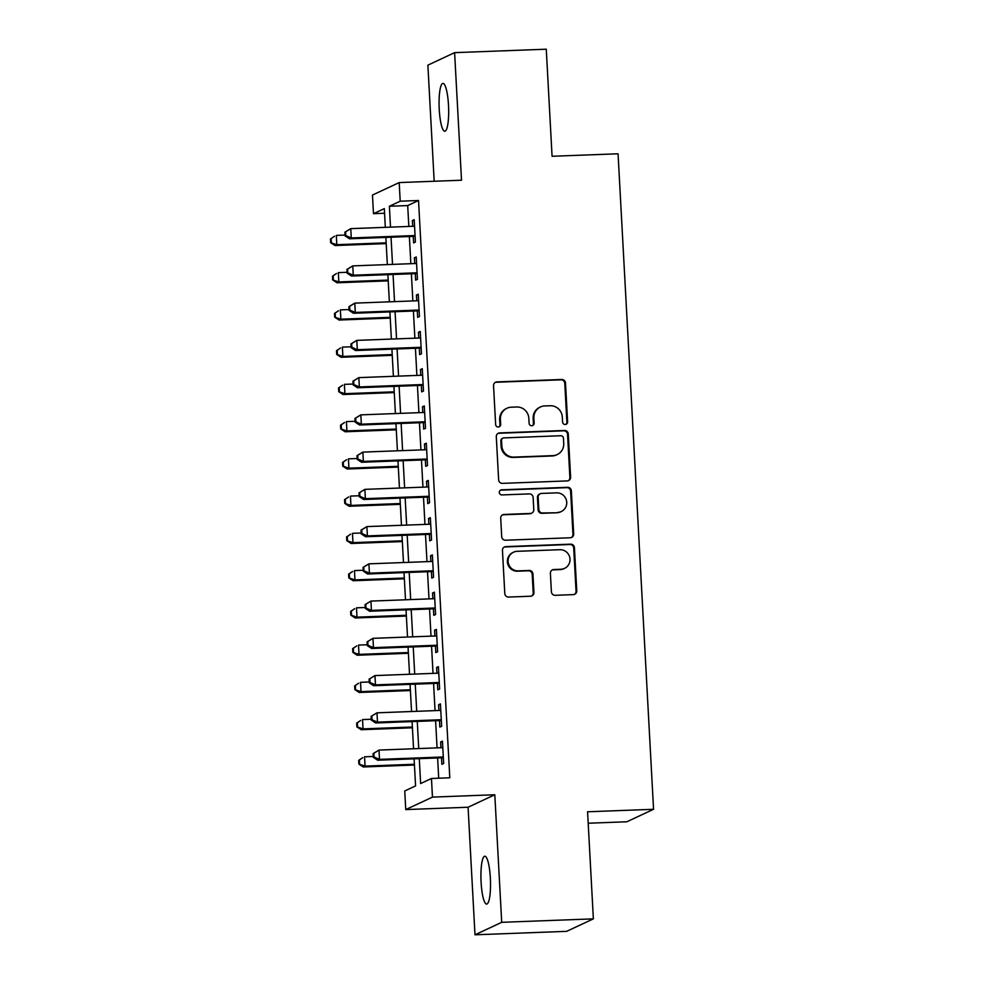 <?xml version="1.0" encoding="UTF-8"?>
<svg xmlns="http://www.w3.org/2000/svg" width="984" height="984" viewBox="0 0 984 984"><rect width="100%" height="100%" fill="white"/><g stroke="black" fill="none" stroke-linecap="round" stroke-linejoin="round"><path stroke-width="1.48" d="M565.234 424.485A2.571 2.509 65 0 0 567.608 421.841L565.505 382.997A3.678 3.592 65 0 0 561.704 379.48L496.932 381.915A3.678 3.592 65 0 0 493.537 385.716L495.641 424.559A2.571 2.509 65 0 0 499.245 426.785A2.571 2.509 65 0 0 500.671 424.362L500.401 419.332A11.759 11.488 65 0 1 511.286 407.204L516.686 406.995A11.759 11.488 65 0 1 528.826 418.262L529.109 423.292A2.571 2.509 65 0 0 532.713 425.531A2.571 2.509 65 0 0 534.14 423.095L533.869 418.077A11.759 11.488 65 0 1 544.755 405.937L550.154 405.74A11.759 11.488 65 0 1 562.294 416.995L562.577 422.025A2.571 2.509 65 0 0 565.234 424.485M565.8 424.399A2.571 2.509 65 0 0 566.882 422.173L564.779 383.329A3.678 3.592 65 0 0 560.991 379.812L496.207 382.259A3.678 3.592 65 0 0 495.223 382.432M498.863 426.933A2.571 2.509 65 0 0 499.946 424.707L499.675 419.676L500.401 419.332M532.332 425.666A2.571 2.509 65 0 0 533.414 423.44L533.144 418.409L533.869 418.077M490.352 877.986A23.948 4.723 -92.2 0 0 484.817 856.203A23.948 4.723 -92.2 0 0 481.102 882.304A23.948 4.723 -92.2 0 0 486.625 904.075A23.948 4.723 -92.2 0 0 490.352 877.986M448.495 105.165A23.948 4.723 -92.2 0 0 442.972 83.382A23.948 4.723 -92.2 0 0 439.245 109.482A23.948 4.723 -92.2 0 0 444.78 131.253A23.948 4.723 -92.2 0 0 448.495 105.165M551.397 591.778A3.678 3.592 65 0 0 555.185 595.308L573.364 594.619A3.678 3.592 65 0 0 576.759 590.831L574.422 547.682A3.678 3.592 65 0 0 570.634 544.164L505.85 546.612A3.678 3.592 65 0 0 502.455 550.4L504.792 593.549A3.678 3.592 65 0 0 508.58 597.067L530.536 596.23A3.678 3.592 65 0 0 533.943 592.442L532.934 573.979A3.678 3.592 65 0 0 529.146 570.462L518.26 570.868A9.828 9.606 65 0 1 513.562 552.184A9.828 9.606 65 0 1 517.19 551.311L559.834 549.699A9.828 9.606 65 0 1 564.533 568.383A9.828 9.606 65 0 1 560.905 569.256L553.795 569.527A3.678 3.592 65 0 0 550.388 573.315L551.397 591.778M593.364 918.859L566.649 931.344L474.989 934.8L501.705 922.316L593.364 918.859L587.571 811.775L653.561 809.291L618.063 153.787L552.073 156.272L546.268 49.2L454.608 52.656L461.521 180.22L399.197 182.581L400.205 201.203L418.532 200.502L449.799 777.791L431.459 778.492L432.468 797.114L405.752 809.586L404.744 790.964L415.58 785.909L414.104 758.836M501.705 922.316L494.804 794.752L432.468 797.114M567.202 480.918A3.678 3.592 65 0 0 570.609 477.129L568.272 433.993A3.678 3.592 65 0 0 564.472 430.475L499.7 432.923A3.678 3.592 65 0 0 496.293 436.712L498.63 479.848A3.678 3.592 65 0 0 502.43 483.365L567.202 480.918M571.347 490.844L573.684 533.98A3.678 3.592 65 0 1 570.277 537.768L505.505 540.216A3.678 3.592 65 0 1 501.705 536.698L500.708 518.236A3.678 3.592 65 0 1 504.115 514.447L530.376 513.451A3.678 3.592 65 0 0 533.783 509.663L533.119 497.412A3.678 3.592 65 0 0 529.318 493.894L501.975 494.927A2.571 2.509 65 0 1 500.745 490.032A2.571 2.509 65 0 1 501.692 489.811L567.547 487.314A3.678 3.592 65 0 1 571.347 490.844L570.622 491.176L572.959 534.312L573.684 533.98M454.608 52.656L427.88 65.141L434.178 181.253M413.255 236.381L413.612 242.9L415.408 242.064L414.202 219.715L412.394 220.551L412.714 226.295M415.273 273.626L415.629 280.145L417.425 279.308L416.22 256.959L414.412 257.796L414.731 263.54M417.29 310.87L417.647 317.389L419.442 316.553L418.237 294.204L416.429 295.04L416.749 300.784M419.307 348.115L419.664 354.634L421.459 353.797L420.254 331.448L418.446 332.284L418.766 338.029M421.324 385.359L421.681 391.878L423.477 391.042L422.271 368.692L420.463 369.529L420.771 375.273M423.341 422.603L423.698 429.122L425.494 428.286L424.288 405.937L422.48 406.773L422.788 412.517M425.359 459.848L425.715 466.367L427.511 465.53L426.306 443.181L424.498 444.018L424.805 449.762M427.376 497.092L427.733 503.611L429.528 502.775L428.323 480.426L426.515 481.262L426.822 487.006M429.393 534.337L429.75 540.856L431.546 540.019L430.34 517.67L428.532 518.506L428.839 524.251M431.41 571.581L431.767 578.1L433.563 577.264L432.357 554.914L430.549 555.751L430.857 561.495M433.427 608.825L433.784 615.344L435.58 614.508L434.374 592.159L432.566 592.995L432.874 598.739M435.445 646.07L435.801 652.589L437.597 651.752L436.392 629.403L434.584 630.24L434.891 635.984M437.462 683.314L437.818 689.833L439.614 688.997L438.409 666.648L436.601 667.484L436.908 673.228M439.479 720.559L439.836 727.078L441.632 726.241L440.426 703.892L438.618 704.729L438.925 710.473M418.532 200.502L407.696 205.57L408.827 226.443M409.369 236.529L410.845 263.687M411.386 273.773L412.862 300.932M413.403 311.018L414.879 338.176M415.42 348.262L416.896 375.421M417.437 385.507L418.913 412.665M419.455 422.751L420.931 449.909M421.472 459.995L422.948 487.154M423.489 497.24L424.965 524.398M425.506 534.484L426.982 561.643M427.523 571.729L428.999 598.887M429.541 608.973L431.017 636.131M431.558 646.217L433.034 673.376M433.575 683.462L435.051 710.62M435.592 720.706L437.068 747.865M437.609 757.951L438.716 778.209M441.496 757.803L441.853 764.322L443.649 763.486L442.443 741.136L440.635 741.973L440.943 747.717M588.186 823.227L626.833 821.775L653.561 809.291M494.804 794.752L468.077 807.237L474.989 934.8M468.077 807.237L405.752 809.586M384.559 213.257L373.477 213.676L372.469 195.053L399.197 182.581M419.282 758.639L420.635 783.547L431.459 778.492M400.205 201.203L389.369 206.259L390.5 227.144M391.042 237.218L392.518 264.388M393.059 274.462L394.535 301.633M395.076 311.707L396.552 338.877M397.093 348.951L398.569 376.122M399.11 386.195L400.586 413.366M401.128 423.44L402.604 450.611M403.145 460.684L404.621 487.855M405.162 497.929L406.638 525.099M407.179 535.173L408.655 562.344M409.196 572.417L410.672 599.588M411.214 609.662L412.69 636.832M413.231 646.906L414.707 674.077M415.248 684.151L416.724 711.321M417.265 721.395L418.741 748.566M385.322 227.329L384.313 208.62L373.477 213.676M413.563 748.75L412.087 721.592M411.546 711.506L410.07 684.347M409.529 674.261L408.053 647.103M407.511 637.017L406.035 609.859M405.494 599.773L404.018 572.614M403.477 562.528L402.001 535.37M401.46 525.284L399.984 498.125M399.442 488.039L397.966 460.881M397.425 450.795L395.949 423.637M395.408 413.551L393.932 386.392M393.391 376.306L391.915 349.148M391.374 339.062L389.898 311.903M389.356 301.817L387.881 274.659M387.339 264.573L385.863 237.415M407.696 205.57L389.369 206.259M412.394 220.551L414.239 220.49M414.412 257.796L416.257 257.734M416.429 295.04L418.274 294.979M418.446 332.284L420.291 332.223M420.463 369.529L422.308 369.467M422.48 406.773L424.325 406.712M424.498 444.018L426.343 443.956M426.515 481.262L428.36 481.201M428.532 518.506L430.377 518.445M430.549 555.751L432.394 555.689M432.566 592.995L434.411 592.934M434.584 630.24L436.429 630.178M436.601 667.484L438.446 667.423M438.618 704.729L440.463 704.667M440.635 741.973L442.48 741.911M540.413 406.982L539.687 407.327A11.759 11.488 65 0 0 533.144 418.409M506.944 408.249L506.219 408.594A11.759 11.488 65 0 0 499.675 419.676M568.186 480.745A3.678 3.592 65 0 0 569.884 477.461L567.547 434.325A3.678 3.592 65 0 0 563.746 430.808L498.974 433.255A3.678 3.592 65 0 0 497.99 433.44M563.451 438.2A2.571 2.509 65 0 0 560.794 435.74L503.931 437.892A2.571 2.509 65 0 0 501.545 440.537L501.84 445.838A11.759 11.488 65 0 0 513.992 457.105L552.848 455.641A11.759 11.488 65 0 0 563.734 443.501L563.451 438.2M502.984 438.114L502.258 438.458A2.571 2.509 65 0 0 500.831 440.881L501.545 440.537M557.19 454.583L556.477 454.928A11.759 11.488 65 0 1 552.135 455.973L513.267 457.437A11.759 11.488 65 0 1 501.114 446.183L500.831 440.881M571.274 537.584A3.678 3.592 65 0 0 572.959 534.312M531.741 513.119L531.016 513.463A3.678 3.592 65 0 1 529.663 513.783L503.39 514.78A3.678 3.592 65 0 0 502.406 514.964M570.622 491.176A3.678 3.592 65 0 0 566.833 487.658L500.967 490.143A2.571 2.509 65 0 0 500.401 490.229M557.645 512.418A9.828 9.606 65 0 0 566.452 500.389A9.828 9.606 65 0 0 556.587 492.861L541.557 493.427A3.678 3.592 65 0 0 538.162 497.215L538.814 509.466A3.678 3.592 65 0 0 542.615 512.984L556.919 512.762A9.828 9.606 65 0 0 560.548 511.877L561.274 511.545M540.204 493.759L539.478 494.091A3.678 3.592 65 0 0 537.436 497.56L538.162 497.215M556.919 512.762L541.889 513.328A3.678 3.592 65 0 1 538.1 509.81L537.436 497.56M564.533 568.383L563.807 568.727A9.828 9.606 65 0 1 560.179 569.601L553.069 569.871A3.678 3.592 65 0 0 552.086 570.043M513.562 552.184L512.848 552.528A9.828 9.606 65 0 0 517.535 571.212L518.26 570.868M531.52 596.058A3.678 3.592 65 0 0 533.217 592.774L532.221 574.312A3.678 3.592 65 0 0 528.42 570.794L517.535 571.212M574.348 594.434A3.678 3.592 65 0 0 576.046 591.163L573.709 548.027A3.678 3.592 65 0 0 569.908 544.509L505.124 546.944A3.678 3.592 65 0 0 504.14 547.129M345.04 235.053L336.319 235.385L336.823 244.696L335.015 245.545L386.208 243.614M331.362 242.335L331.153 238.608L330.439 238.952L330.636 242.679L336.823 244.696L386.159 242.839M330.439 238.952L334.511 236.234L331.153 238.608M335.015 245.545L330.636 242.679M344.88 232.199L345.089 235.926L345.802 235.594L345.605 231.867L344.88 232.199L350.759 228.645L414.559 226.234M345.605 231.867L350.759 228.645L351.263 237.956L349.455 238.792L415.1 236.32M415.063 235.545L351.263 237.956L345.802 235.594M345.089 235.926L349.455 238.792M347.057 272.297L338.336 272.63L338.84 281.941L337.032 282.789L388.225 280.858M333.379 279.579L333.17 275.852L332.457 276.197L332.654 279.923L338.84 281.941L388.176 280.083M332.457 276.197L336.528 273.478L333.17 275.852M337.032 282.789L332.654 279.923M349.074 309.542L340.353 309.874L340.858 319.185L339.049 320.034L390.242 318.103M335.396 316.823L335.187 313.096L334.474 313.441L334.671 317.168L340.858 319.185L390.193 317.328M334.474 313.441L338.545 310.723L335.187 313.096M339.049 320.034L334.671 317.168M351.091 346.786L342.371 347.118L342.875 356.429L341.067 357.278L392.259 355.347M337.414 354.068L337.204 350.341L336.491 350.685L336.688 354.412L342.875 356.429L392.21 354.572M336.491 350.685L340.562 347.967L337.204 350.341M341.067 357.278L336.688 354.412M353.108 384.031L344.388 384.363L344.892 393.674L343.084 394.522L394.276 392.591M339.431 391.312L339.222 387.585L338.508 387.93L338.705 391.657L344.892 393.674L394.227 391.817M338.508 387.93L342.58 385.211L339.222 387.585M343.084 394.522L338.705 391.657M346.897 269.444L347.106 273.171L347.819 272.839L347.623 269.112L346.897 269.444L352.776 265.889L416.576 263.478M347.623 269.112L352.776 265.889L353.281 275.2L351.472 276.037L417.118 273.564M417.081 272.789L353.281 275.2L347.819 272.839M347.106 273.171L351.472 276.037M348.914 306.688L349.123 310.415L349.837 310.083L349.64 306.356L348.914 306.688L354.793 303.133L418.594 300.723M349.64 306.356L354.793 303.133L355.298 312.445L353.49 313.281L419.135 310.809M419.098 310.034L355.298 312.445L349.837 310.083M349.123 310.415L353.49 313.281M350.931 343.933L351.14 347.659L351.854 347.327L351.657 343.601L350.931 343.933L356.811 340.378L420.611 337.967M351.657 343.601L356.811 340.378L357.315 349.689L355.507 350.525L421.152 348.053M421.115 347.278L357.315 349.689L351.854 347.327M351.14 347.659L355.507 350.525M352.948 381.177L353.158 384.904L353.871 384.572L353.674 380.845L352.948 381.177L358.828 377.622L422.628 375.212M353.674 380.845L358.828 377.622L359.332 386.933L357.524 387.77L423.169 385.298M423.132 384.523L359.332 386.933L353.871 384.572M353.158 384.904L357.524 387.77M355.126 421.275L346.405 421.607L346.909 430.918L345.101 431.767L396.294 429.836M341.448 428.557L341.239 424.83L340.526 425.174L340.722 428.901L346.909 430.918L396.244 429.061M340.526 425.174L344.597 422.456L341.239 424.83M345.101 431.767L340.722 428.901M354.966 418.421L355.175 422.148L355.888 421.816L355.691 418.089L354.966 418.421L360.845 414.867L424.645 412.456M355.691 418.089L360.845 414.867L361.349 424.178L359.541 425.014L425.186 422.542M425.149 421.767L361.349 424.178L355.888 421.816M355.175 422.148L359.541 425.014M357.143 458.519L348.422 458.851L348.926 468.163L347.118 469.011L398.311 467.08M343.465 465.801L343.256 462.074L342.543 462.418L342.739 466.145L348.926 468.163L398.262 466.305M342.543 462.418L346.614 459.7L343.256 462.074M347.118 469.011L342.739 466.145M356.983 455.666L357.192 459.393L357.905 459.061L357.709 455.334L356.983 455.666L362.862 452.111L426.662 449.7M357.709 455.334L362.862 452.111L363.367 461.422L361.558 462.259L427.204 459.786M427.167 459.011L363.367 461.422L357.905 459.061M357.192 459.393L361.558 462.259M359.16 495.764L350.439 496.096L350.944 505.407L349.136 506.256L400.328 504.325M345.482 503.045L345.273 499.318L344.56 499.663L344.757 503.39L350.944 505.407L400.279 503.55M344.56 499.663L348.631 496.945L345.273 499.318M349.136 506.256L344.757 503.39M359 492.91L359.209 496.637L359.923 496.305L359.726 492.578L359 492.91L364.879 489.356L428.68 486.945M359.726 492.578L364.879 489.356L365.384 498.667L363.576 499.503L429.221 497.031M429.184 496.256L365.384 498.667L359.923 496.305M359.209 496.637L363.576 499.503M361.177 533.008L352.457 533.34L352.961 542.651L351.153 543.5L402.345 541.569M347.5 540.29L347.291 536.563L346.577 536.907L346.774 540.634L352.961 542.651L402.296 540.794M346.577 536.907L350.648 534.189L347.291 536.563M351.153 543.5L346.774 540.634M361.017 530.155L361.226 533.881L361.94 533.549L361.743 529.822L361.017 530.155L366.897 526.6L430.697 524.189M361.743 529.822L366.897 526.6L367.401 535.911L365.593 536.747L431.238 534.275M431.201 533.5L367.401 535.911L361.94 533.549M361.226 533.881L365.593 536.747M363.194 570.253L354.474 570.585L354.978 579.896L353.17 580.745L404.363 578.813M349.517 577.534L349.308 573.807L348.594 574.152L348.791 577.879L354.978 579.896L404.313 578.038M348.594 574.152L352.666 571.433L349.308 573.807M353.17 580.745L348.791 577.879M365.212 607.497L356.491 607.829L356.995 617.14L355.187 617.989L406.38 616.058M351.534 614.779L351.325 611.052L350.612 611.396L350.808 615.123L356.995 617.14L406.331 615.283M350.612 611.396L354.683 608.678L351.325 611.052M355.187 617.989L350.808 615.123M367.229 644.741L358.508 645.074L359.012 654.385L357.204 655.233L408.397 653.302M353.551 652.023L353.342 648.296L352.629 648.64L352.826 652.367L359.012 654.385L408.348 652.527M352.629 648.64L356.7 645.922L353.342 648.296M357.204 655.233L352.826 652.367M369.246 681.986L360.525 682.318L361.03 691.629L359.221 692.478L410.414 690.547M355.568 689.267L355.359 685.541L354.646 685.885L354.843 689.612L361.03 691.629L410.365 689.772M354.646 685.885L358.717 683.167L355.359 685.541M359.221 692.478L354.843 689.612M371.263 719.23L362.543 719.562L363.047 728.873L361.239 729.722L412.431 727.791M357.586 726.512L357.377 722.785L356.663 723.129L356.86 726.856L363.047 728.873L412.382 727.016M356.663 723.129L360.734 720.411L357.377 722.785M361.239 729.722L356.86 726.856M363.034 567.399L363.244 571.126L363.957 570.794L363.76 567.067L363.034 567.399L368.914 563.844L432.714 561.433M363.76 567.067L368.914 563.844L369.418 573.155L367.61 573.992L433.255 571.519M433.218 570.745L369.418 573.155L363.957 570.794M363.244 571.126L367.61 573.992M365.052 604.643L365.261 608.37L365.974 608.038L365.777 604.311L365.052 604.643L370.931 601.089L434.731 598.678M365.777 604.311L370.931 601.089L371.435 610.4L369.627 611.236L435.272 608.764M435.236 607.989L371.435 610.4L365.974 608.038M365.261 608.37L369.627 611.236M367.069 641.888L367.278 645.615L367.991 645.283L367.795 641.556L367.069 641.888L372.948 638.333L436.748 635.922M367.795 641.556L372.948 638.333L373.453 647.644L371.644 648.481L437.29 646.008M437.253 645.233L373.453 647.644L367.991 645.283M367.278 645.615L371.644 648.481M369.086 679.132L369.295 682.859L370.009 682.527L369.812 678.8L369.086 679.132L374.966 675.577L438.766 673.167M369.812 678.8L374.966 675.577L375.47 684.889L373.662 685.725L439.307 683.253M439.27 682.478L375.47 684.889L370.009 682.527M369.295 682.859L373.662 685.725M371.103 716.377L371.312 720.104L372.026 719.771L371.829 716.044L371.103 716.377L376.983 712.822L440.783 710.411M371.829 716.044L376.983 712.822L377.487 722.133L375.679 722.969L441.324 720.497M441.287 719.722L377.487 722.133L372.026 719.771M371.312 720.104L375.679 722.969M373.28 756.475L364.56 756.807L365.064 766.118L363.256 766.966L414.448 765.035M359.603 763.756L359.394 760.029L358.68 760.374L358.877 764.101L365.064 766.118L414.399 764.26M358.68 760.374L362.752 757.655L359.394 760.029M363.256 766.966L358.877 764.101M373.121 753.621L373.33 757.348L374.043 757.016L373.846 753.289L373.121 753.621L379 750.066L442.8 747.655M373.846 753.289L379 750.066L379.504 759.377L377.696 760.214L443.341 757.741M443.304 756.967L379.504 759.377L374.043 757.016M373.33 757.348L377.696 760.214M566.882 422.173L567.608 421.841M499.946 424.707L500.671 424.362M533.414 423.44L534.14 423.095M496.207 382.259L496.932 381.915M560.991 379.812L561.704 379.48M564.779 383.329L565.505 382.997M498.974 433.255L499.7 432.923M563.746 430.808L564.472 430.475M567.547 434.325L568.272 433.993M569.884 477.461L570.609 477.129M501.114 446.183L501.84 445.838M513.267 457.437L513.992 457.105M552.135 455.973L552.848 455.641M503.39 514.78L504.115 514.447M529.663 513.783L530.376 513.451M500.967 490.143L501.692 489.811M566.833 487.658L567.547 487.314M538.1 509.81L538.814 509.466M541.889 513.328L542.615 512.984M553.069 569.871L553.795 569.527M560.179 569.601L560.905 569.256M528.42 570.794L529.146 570.462M532.221 574.312L532.934 573.979M533.217 592.774L533.943 592.442M505.124 546.944L505.85 546.612M569.908 544.509L570.634 544.164M573.709 548.027L574.422 547.682M576.046 591.163L576.759 590.831"/></g></svg>
